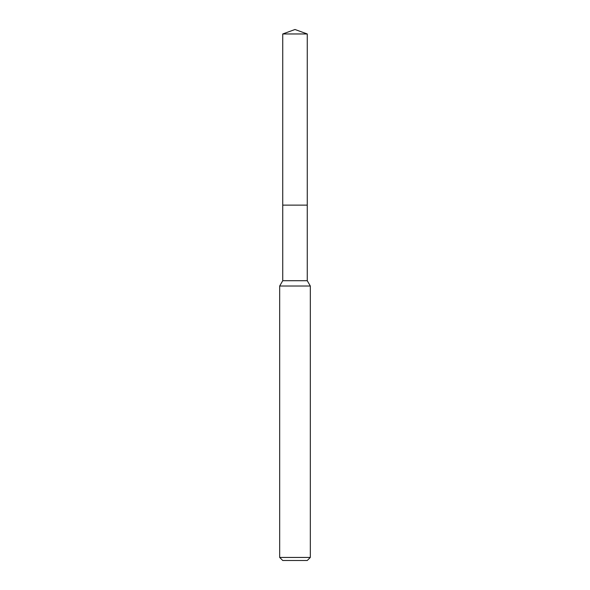 <?xml version="1.0" encoding="UTF-8"?>
<svg xmlns="http://www.w3.org/2000/svg" width="590" height="590" viewBox="0 0 590 590"><rect width="100%" height="100%" fill="white"/><g stroke="black" fill="none" stroke-linecap="round" stroke-linejoin="round"><path stroke-width="0.44" stroke-dasharray="2.95 2.21" d="M307.257 205.15L282.743 205.136M307.257 280.707L282.743 280.707M310.318 286.017L279.682 286.017M310.318 557.439L279.682 557.439M307.257 560.5L282.743 560.5M307.265 205.136L282.735 205.136M307.257 33.962L282.743 33.962"/><path stroke-width="0.89" d="M307.257 280.707L282.743 280.707L282.743 205.136L307.257 205.136L307.257 280.707L310.318 286.017L310.318 557.439L279.682 557.439L282.743 560.5L307.257 560.5L310.318 557.439M282.743 280.707L279.682 286.017L310.318 286.017M295 29.5L307.257 33.962L307.265 205.136L282.735 205.136L282.743 33.962L295 29.5M282.743 33.962L307.257 33.962M279.682 286.017L279.682 557.439"/></g></svg>

